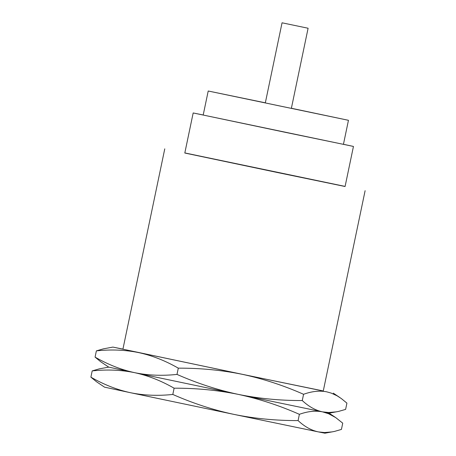 <?xml version="1.0" encoding="UTF-8"?>
<svg xmlns="http://www.w3.org/2000/svg" width="456" height="456" viewBox="0 0 456 456"><rect width="100%" height="100%" fill="white"/><g stroke="black" fill="none" stroke-linecap="round" stroke-linejoin="round"><path stroke-width="0.68" d="M345.101 186.407L184.828 152.925M343.448 144.284L353.451 146.439L345.078 186.51L278.969 172.841L184.805 153.028L193.179 112.957L203.205 114.986M365.113 190.694L323.258 391.037L240.62 373.948L122.915 349.182L164.77 148.838M323.275 390.957L242.375 374.336C221.736 370.13 200.378 368.072 178.302 368.157L176.991 374.416C162.114 375.989 147.978 375.402 134.594 372.66L108.716 367.126L100.708 361.728L95.07 357.128L96.381 350.869L103.398 348.846L112.9 347.09L242.375 374.336C262.969 378.731 283.364 385.383 303.571 394.286L302.265 400.545C280.178 400.63 258.82 398.572 238.186 394.366L134.594 372.66C121.239 369.759 108.066 364.583 95.07 357.128M122.932 349.108L112.9 347.09M336.482 411.836L328.765 412.515L322.5 411.853L329.089 413.164L338.597 411.409L345.614 409.391L346.919 403.127L341.287 398.527L337.047 395.791L331.221 393.095L326.684 391.818C319.593 390.456 311.887 391.276 303.571 394.286M332.299 431.872L324.575 432.55L318.317 431.889L324.906 433.2L334.408 431.444L341.43 429.421L342.735 423.162L335.696 417.582L328.514 413.7L322.5 411.853L238.186 394.366C217.592 389.971 197.191 383.319 176.991 374.416M302.265 400.545C308.695 406.564 315.438 410.337 322.5 411.853C315.409 410.491 307.703 411.312 299.387 414.322C279.18 405.418 258.78 398.766 238.186 394.366C217.552 390.165 196.194 388.107 174.112 388.193C161.122 380.737 147.949 375.556 134.594 372.66C121.205 369.913 107.074 369.326 92.192 370.905L99.214 368.881L108.716 367.126M178.302 368.157C165.306 360.702 152.133 355.526 138.778 352.625C125.389 349.877 111.258 349.296 96.381 350.869M174.112 388.193L172.807 394.451C157.924 396.025 143.794 395.437 130.405 392.696L234.002 414.401C213.402 410.007 193.008 403.355 172.807 394.451M298.076 420.58C275.994 420.666 254.636 418.608 234.002 414.401L318.317 431.889C311.254 430.367 304.511 426.599 298.076 420.58L299.387 414.322M104.532 387.161L130.405 392.696C117.049 389.794 103.877 384.619 90.886 377.163L96.518 381.763L104.532 387.161M92.192 370.905L90.886 377.163M353.451 146.439L193.179 112.957M291.384 108.26L348.458 120.304L343.436 144.347L285.587 132.388L203.194 115.049L208.215 91.006L265.341 102.817M348.458 120.304L208.215 91.006M308.102 28.243L291.361 108.38L280.617 106.157L265.312 102.936L282.053 22.8L308.102 28.243L282.053 22.8M339.851 397.529L333.279 393.129M329.089 413.164L335.667 417.565"/></g></svg>
